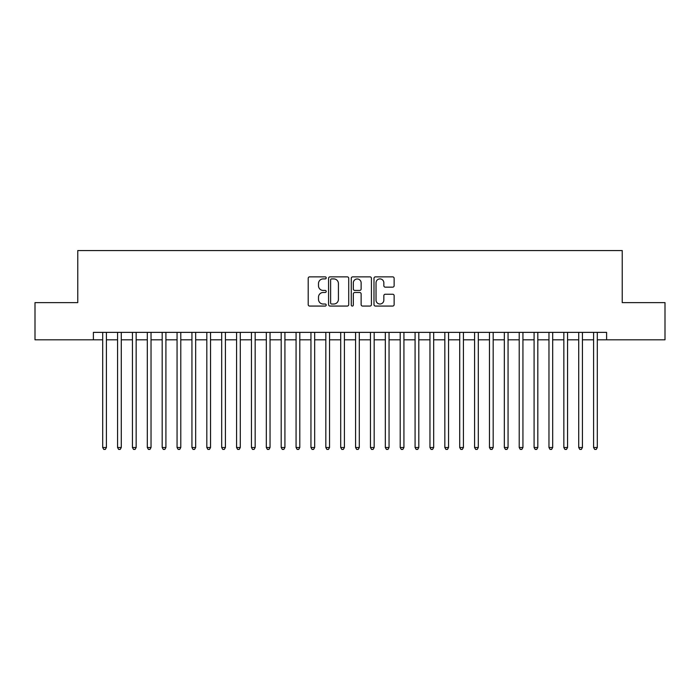 <?xml version="1.0" encoding="UTF-8"?>
<svg xmlns="http://www.w3.org/2000/svg" width="700" height="700" viewBox="0 0 700 700"><rect width="100%" height="100%" fill="white"/><g stroke="black" fill="none" stroke-linecap="round" stroke-linejoin="round"><path stroke-width="1.05" d="M326.2 277.882A1.024 1.024 0 0 0 325.176 276.859L309.662 276.859A1.461 1.461 0 0 0 308.201 278.32L308.201 304.605A1.461 1.461 0 0 0 309.662 306.066L325.176 306.066A1.024 1.024 0 0 0 326.2 305.043A1.024 1.024 0 0 0 325.176 304.019L323.172 304.019A4.672 4.672 0 0 1 318.5 299.346L318.5 297.159A4.672 4.672 0 0 1 323.172 292.486L325.176 292.486A1.024 1.024 0 0 0 326.2 291.463A1.024 1.024 0 0 0 325.176 290.439L323.172 290.439A4.672 4.672 0 0 1 318.5 285.766L318.5 283.579A4.672 4.672 0 0 1 323.172 278.906L325.176 278.906A1.024 1.024 0 0 0 326.2 277.882M392.674 287.158A1.461 1.461 0 0 0 394.135 285.696L394.135 278.32A1.461 1.461 0 0 0 392.674 276.859L375.445 276.859A1.461 1.461 0 0 0 373.984 278.32L373.984 304.605A1.461 1.461 0 0 0 375.445 306.066L392.674 306.066A1.461 1.461 0 0 0 394.135 304.605L394.135 295.697A1.461 1.461 0 0 0 392.674 294.236L385.297 294.236A1.461 1.461 0 0 0 383.836 295.697L383.836 300.116A3.902 3.902 0 0 1 379.934 304.019A3.902 3.902 0 0 1 376.031 300.116L376.031 282.809A3.902 3.902 0 0 1 379.934 278.906A3.902 3.902 0 0 1 383.836 282.809L383.836 285.696A1.461 1.461 0 0 0 385.297 287.158L392.674 287.158M93.389 339.806L35 339.806L35 302.619L77.77 302.619L77.77 250.556L622.23 250.556L622.23 302.619L665 302.619L665 339.806L606.611 339.806L606.611 332.369L93.389 332.369L93.389 339.806L102.69 339.806M348.723 278.32A1.461 1.461 0 0 0 347.261 276.859L330.033 276.859A1.461 1.461 0 0 0 328.571 278.32L328.571 304.605A1.461 1.461 0 0 0 330.033 306.066L347.261 306.066A1.461 1.461 0 0 0 348.723 304.605L348.723 278.32M352.739 276.859L369.967 276.859A1.461 1.461 0 0 1 371.429 278.32L371.429 304.605A1.461 1.461 0 0 1 369.967 306.066L362.591 306.066A1.461 1.461 0 0 1 361.13 304.605L361.13 293.947A1.461 1.461 0 0 0 359.678 292.486L354.786 292.486A1.461 1.461 0 0 0 353.325 293.947L353.325 305.043A1.024 1.024 0 0 1 352.301 306.066A1.024 1.024 0 0 1 351.277 305.043L351.277 278.32A1.461 1.461 0 0 1 352.739 276.859M106.409 339.806L117.565 339.806M121.284 339.806L132.44 339.806M136.159 339.806L147.315 339.806M151.034 339.806L162.19 339.806M165.909 339.806L177.065 339.806M180.784 339.806L191.94 339.806M195.659 339.806L206.815 339.806M210.534 339.806L221.69 339.806M225.418 339.806L236.574 339.806M240.293 339.806L251.449 339.806M255.168 339.806L266.324 339.806M270.043 339.806L281.199 339.806M284.918 339.806L296.074 339.806M299.793 339.806L310.949 339.806M314.668 339.806L325.824 339.806M329.543 339.806L340.699 339.806M344.418 339.806L355.582 339.806M359.301 339.806L370.457 339.806M374.176 339.806L385.332 339.806M389.051 339.806L400.207 339.806M403.926 339.806L415.082 339.806M418.801 339.806L429.957 339.806M433.676 339.806L444.832 339.806M448.551 339.806L459.707 339.806M463.426 339.806L474.582 339.806M478.31 339.806L489.466 339.806M493.185 339.806L504.341 339.806M508.06 339.806L519.216 339.806M522.935 339.806L534.091 339.806M537.81 339.806L548.966 339.806M552.685 339.806L563.841 339.806M567.56 339.806L578.716 339.806M582.435 339.806L593.591 339.806M597.31 339.806L606.611 339.806M331.642 278.906A1.024 1.024 0 0 0 330.619 279.93L330.619 302.995A1.024 1.024 0 0 0 331.642 304.019L333.751 304.019A4.672 4.672 0 0 0 338.424 299.346L338.424 283.579A4.672 4.672 0 0 0 333.751 278.906L331.642 278.906M361.13 282.887A3.902 3.902 0 0 0 357.227 278.976A3.902 3.902 0 0 0 353.325 282.887L353.325 288.977A1.461 1.461 0 0 0 354.786 290.439L359.678 290.439A1.461 1.461 0 0 0 361.13 288.977L361.13 282.887M106.409 332.369L106.409 447.51L102.69 447.51L102.69 332.369M106.409 447.51L105.289 449.444L103.801 449.444L102.69 447.51M121.284 332.369L121.284 447.51L117.565 447.51L117.565 332.369M121.284 447.51L120.164 449.444L118.676 449.444L117.565 447.51M136.159 332.369L136.159 447.51L132.44 447.51L132.44 332.369M136.159 447.51L135.039 449.444L133.551 449.444L132.44 447.51M151.034 332.369L151.034 447.51L147.315 447.51L147.315 332.369M151.034 447.51L149.914 449.444L148.426 449.444L147.315 447.51M165.909 332.369L165.909 447.51L162.19 447.51L162.19 332.369M165.909 447.51L164.798 449.444L163.31 449.444L162.19 447.51M180.784 332.369L180.784 447.51L177.065 447.51L177.065 332.369M180.784 447.51L179.673 449.444L178.185 449.444L177.065 447.51M195.659 332.369L195.659 447.51L191.94 447.51L191.94 332.369M195.659 447.51L194.548 449.444L193.06 449.444L191.94 447.51M210.534 332.369L210.534 447.51L206.815 447.51L206.815 332.369M210.534 447.51L209.423 449.444L207.935 449.444L206.815 447.51M225.418 332.369L225.418 447.51L221.69 447.51L221.69 332.369M225.418 447.51L224.297 449.444L222.81 449.444L221.69 447.51M240.293 332.369L240.293 447.51L236.574 447.51L236.574 332.369M240.293 447.51L239.172 449.444L237.685 449.444L236.574 447.51M255.168 332.369L255.168 447.51L251.449 447.51L251.449 332.369M255.168 447.51L254.047 449.444L252.56 449.444L251.449 447.51M270.043 332.369L270.043 447.51L266.324 447.51L266.324 332.369M270.043 447.51L268.922 449.444L267.435 449.444L266.324 447.51M284.918 332.369L284.918 447.51L281.199 447.51L281.199 332.369M284.918 447.51L283.797 449.444L282.31 449.444L281.199 447.51M299.793 332.369L299.793 447.51L296.074 447.51L296.074 332.369M299.793 447.51L298.681 449.444L297.194 449.444L296.074 447.51M314.668 332.369L314.668 447.51L310.949 447.51L310.949 332.369M314.668 447.51L313.556 449.444L312.069 449.444L310.949 447.51M329.543 332.369L329.543 447.51L325.824 447.51L325.824 332.369M329.543 447.51L328.431 449.444L326.944 449.444L325.824 447.51M344.418 332.369L344.418 447.51L340.699 447.51L340.699 332.369M344.418 447.51L343.306 449.444L341.819 449.444L340.699 447.51M359.301 332.369L359.301 447.51L355.582 447.51L355.582 332.369M359.301 447.51L358.181 449.444L356.694 449.444L355.582 447.51M374.176 332.369L374.176 447.51L370.457 447.51L370.457 332.369M374.176 447.51L373.056 449.444L371.569 449.444L370.457 447.51M389.051 332.369L389.051 447.51L385.332 447.51L385.332 332.369M389.051 447.51L387.931 449.444L386.444 449.444L385.332 447.51M403.926 332.369L403.926 447.51L400.207 447.51L400.207 332.369M403.926 447.51L402.806 449.444L401.319 449.444L400.207 447.51M418.801 332.369L418.801 447.51L415.082 447.51L415.082 332.369M418.801 447.51L417.69 449.444L416.203 449.444L415.082 447.51M433.676 332.369L433.676 447.51L429.957 447.51L429.957 332.369M433.676 447.51L432.565 449.444L431.078 449.444L429.957 447.51M448.551 332.369L448.551 447.51L444.832 447.51L444.832 332.369M448.551 447.51L447.44 449.444L445.953 449.444L444.832 447.51M463.426 332.369L463.426 447.51L459.707 447.51L459.707 332.369M463.426 447.51L462.315 449.444L460.827 449.444L459.707 447.51M478.31 332.369L478.31 447.51L474.582 447.51L474.582 332.369M478.31 447.51L477.19 449.444L475.702 449.444L474.582 447.51M493.185 332.369L493.185 447.51L489.466 447.51L489.466 332.369M493.185 447.51L492.065 449.444L490.577 449.444L489.466 447.51M508.06 332.369L508.06 447.51L504.341 447.51L504.341 332.369M508.06 447.51L506.94 449.444L505.452 449.444L504.341 447.51M522.935 332.369L522.935 447.51L519.216 447.51L519.216 332.369M522.935 447.51L521.815 449.444L520.327 449.444L519.216 447.51M537.81 332.369L537.81 447.51L534.091 447.51L534.091 332.369M537.81 447.51L536.69 449.444L535.202 449.444L534.091 447.51M552.685 332.369L552.685 447.51L548.966 447.51L548.966 332.369M552.685 447.51L551.574 449.444L550.086 449.444L548.966 447.51M567.56 332.369L567.56 447.51L563.841 447.51L563.841 332.369M567.56 447.51L566.449 449.444L564.961 449.444L563.841 447.51M582.435 332.369L582.435 447.51L578.716 447.51L578.716 332.369M582.435 447.51L581.324 449.444L579.836 449.444L578.716 447.51M597.31 332.369L597.31 447.51L593.591 447.51L593.591 332.369M597.31 447.51L596.199 449.444L594.711 449.444L593.591 447.51"/></g></svg>
